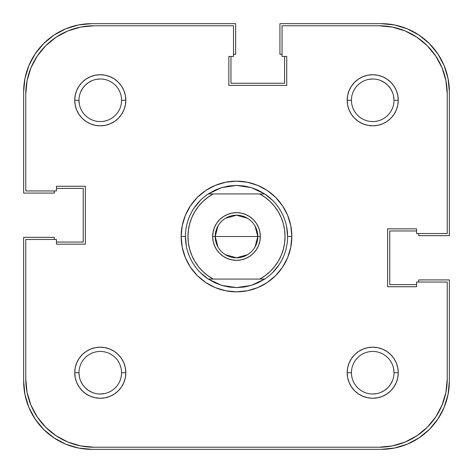 <?xml version="1.0" encoding="UTF-8"?>
<svg xmlns="http://www.w3.org/2000/svg" width="473" height="473" viewBox="0 0 473 473"><rect width="100%" height="100%" fill="white"/><g stroke="black" fill="none" stroke-linecap="round" stroke-linejoin="round"><path stroke-width="0.71" d="M92.129 80.611L88.451 82.58L85.223 85.223L82.58 88.451L80.611 92.129L82.58 88.451M392.389 92.129L390.42 88.451L387.777 85.223L384.549 82.58L380.871 80.611L384.549 82.58M380.871 392.389L384.549 390.42L387.777 387.777L390.42 384.549L392.389 380.871L390.42 384.549M80.611 380.871L82.58 384.549L85.223 387.777L88.451 390.42L92.129 392.389L88.451 390.42M381.238 449.35L91.762 449.35A68.112 68.112 0 0 1 23.65 381.238L24.957 394.523L28.835 407.306L35.126 419.078L43.599 429.401L53.922 437.874L65.694 444.165L78.477 448.043L91.762 449.35L381.238 449.35L394.523 448.043L407.306 444.165L419.078 437.874L429.401 429.401L437.874 419.078L444.165 407.306L448.043 394.523L449.35 381.238A68.112 68.112 0 0 1 381.238 449.35L394.523 448.043L407.306 444.165L419.078 437.874L429.401 429.401L437.874 419.078L444.165 407.306M449.35 381.238L449.35 279.921L418.7 279.921L418.7 282.05L418.7 279.921L449.35 279.921L449.35 381.238M416.571 284.604L389.752 284.604L389.752 230.966L389.752 284.604L416.571 284.604M416.571 230.966L389.752 230.966L416.571 230.966M418.7 235.649L418.7 233.52L418.7 235.649L449.35 235.649L418.7 235.649M449.35 91.762L449.35 235.649L449.35 91.762L448.043 78.477L444.165 65.694L437.874 53.922L429.401 43.599L419.078 35.126L407.306 28.835L394.523 24.957L381.238 23.65A68.112 68.112 0 0 1 449.35 91.762L448.043 78.477L444.165 65.694L437.874 53.922L429.401 43.599L419.078 35.126L407.306 28.835M279.921 23.65L381.238 23.65L279.921 23.65L279.921 54.3L282.05 54.3L279.921 54.3L279.921 23.65M284.604 56.429L284.604 83.248L230.966 83.248L284.604 83.248L284.604 56.429M230.966 56.429L230.966 83.248L230.966 56.429M235.649 54.3L233.52 54.3L235.649 54.3L235.649 23.65L235.649 54.3M91.762 23.65L235.649 23.65L91.762 23.65L78.477 24.957L65.694 28.835L53.922 35.126L43.599 43.599L35.126 53.922L28.835 65.694L24.957 78.477L23.65 91.762A68.112 68.112 0 0 1 91.762 23.65L78.477 24.957L65.694 28.835L53.922 35.126L43.599 43.599L35.126 53.922L28.835 65.694M23.65 193.079L23.65 91.762L23.65 193.079L54.3 193.079L54.3 190.95L54.3 193.079L23.65 193.079M56.429 188.396L83.248 188.396L83.248 242.034L83.248 188.396L56.429 188.396M56.429 242.034L83.248 242.034L56.429 242.034M54.3 237.351L54.3 239.48L54.3 237.351L23.65 237.351L54.3 237.351M23.65 381.238L23.65 237.351L23.65 381.238L24.957 394.523L28.835 407.306L35.126 419.078L43.599 429.401L53.922 437.874L65.694 444.165M393.601 96.125L394.009 100.276A21.285 21.285 0 0 0 372.724 78.991A21.285 21.285 0 0 0 351.439 100.276L347.182 100.276A25.542 25.542 0 0 1 372.724 74.734A25.542 25.542 0 0 1 398.266 100.276L394.009 100.276A21.285 21.285 0 0 1 372.724 121.561A21.285 21.285 0 0 1 351.439 100.276A21.285 21.285 0 0 1 372.724 78.991A21.285 21.285 0 0 1 394.009 100.276L398.266 100.276L397.775 95.292L396.321 90.503L393.962 86.086L390.787 82.213L386.914 79.038L382.497 76.679L377.708 75.225L372.724 74.734L367.74 75.225L362.951 76.679L358.534 79.038L354.661 82.213L351.486 86.086L349.127 90.503L347.673 95.292L347.182 100.276L347.673 105.26L349.127 110.049L351.486 114.466L354.661 118.339L358.534 121.514L362.951 123.873L367.74 125.327L372.724 125.818L377.708 125.327L382.497 123.873L386.914 121.514L390.787 118.339L393.962 114.466L396.321 110.049L397.775 105.26L398.266 100.276A25.542 25.542 0 0 1 372.724 125.818A25.542 25.542 0 0 1 347.182 100.276L351.439 100.252M79.399 376.875L78.991 372.724A21.285 21.285 0 0 1 100.276 351.439A21.285 21.285 0 0 1 121.561 372.724A21.285 21.285 0 0 0 100.276 351.439A21.285 21.285 0 0 0 78.991 372.724L74.734 372.724A25.542 25.542 0 0 1 100.276 347.182A25.542 25.542 0 0 1 125.818 372.724L121.561 372.748M79.399 104.427L78.991 100.276A21.285 21.285 0 0 1 100.276 78.991A21.285 21.285 0 0 1 121.561 100.276A21.285 21.285 0 0 0 100.276 78.991A21.285 21.285 0 0 0 78.991 100.276L74.734 100.276A25.542 25.542 0 0 1 100.276 74.734A25.542 25.542 0 0 1 125.818 100.276L121.561 100.3M393.601 368.573L394.009 372.724A21.285 21.285 0 0 0 372.724 351.439A21.285 21.285 0 0 0 351.439 372.724L347.182 372.724A25.542 25.542 0 0 1 372.724 347.182A25.542 25.542 0 0 1 398.266 372.724L394.009 372.724A21.285 21.285 0 0 1 372.724 394.009A21.285 21.285 0 0 1 351.439 372.724A21.285 21.285 0 0 1 372.724 351.439A21.285 21.285 0 0 1 394.009 372.724L398.266 372.724L397.775 367.74L396.321 362.951L393.962 358.534L390.787 354.661L386.914 351.486L382.497 349.127L377.708 347.673L372.724 347.182L367.74 347.673L362.951 349.127L358.534 351.486L354.661 354.661L351.486 358.534L349.127 362.951L347.673 367.74L347.182 372.724L347.673 377.708L349.127 382.497L351.486 386.914L354.661 390.787L358.534 393.962L362.951 396.321L367.74 397.775L372.724 398.266L377.708 397.775L382.497 396.321L386.914 393.962L390.787 390.787L393.962 386.914L396.321 382.497L397.775 377.708L398.266 372.724A25.542 25.542 0 0 1 372.724 398.266A25.542 25.542 0 0 1 347.182 372.724L351.439 372.7M226.532 186.397L236.5 185.416L229.044 185.96A51.084 51.084 0 0 0 229.038 185.966A51.084 51.084 0 0 1 229.056 185.96L221.754 187.592L214.777 190.264A51.084 51.084 0 0 1 214.789 190.258A51.084 51.084 0 0 0 214.766 190.27L208.262 193.93L259.801 193.93L265.27 197.418L270.225 201.604L274.577 206.411L278.248 211.756L281.175 217.545L283.303 223.67L284.598 230.026L285.03 236.5L284.598 242.974L283.303 249.33L281.175 255.455L278.248 261.244L274.577 266.589L270.225 271.396L265.27 275.582L259.801 279.07L213.199 279.07L207.73 275.582L202.775 271.396L198.424 266.589L194.752 261.244L191.825 255.455L189.697 249.33L188.402 242.974L187.97 236.5L188.402 230.026L189.697 223.67L191.825 217.545L194.752 211.756L198.424 206.411L202.775 201.604L207.73 197.418L213.199 193.93L264.738 193.93L258.223 190.264A51.084 51.084 0 0 0 258.211 190.258A51.084 51.084 0 0 1 258.234 190.27L251.246 187.592A51.084 51.084 0 0 0 251.24 187.592A51.084 51.084 0 0 1 251.252 187.592L264.738 193.93A51.084 51.084 0 0 1 264.738 279.07L251.246 285.408A51.084 51.084 0 0 1 251.24 285.408A51.084 51.084 0 0 0 251.252 285.408L236.5 287.584A51.084 51.084 0 0 1 236.494 287.584A51.084 51.084 0 0 0 236.506 287.584L221.754 285.408A51.084 51.084 0 0 1 221.748 285.408A51.084 51.084 0 0 0 221.76 285.408L208.262 279.07A51.084 51.084 0 0 1 208.262 193.93L221.754 187.592A51.084 51.084 0 0 0 221.748 187.592A51.084 51.084 0 0 1 221.76 187.592L236.5 185.416A51.084 51.084 0 0 0 236.494 185.416A51.084 51.084 0 0 1 236.506 185.416L251.246 187.592L243.956 185.96A51.084 51.084 0 0 1 243.962 185.966A51.084 51.084 0 0 0 243.944 185.96L243.926 185.96M291.841 236.5L287.584 236.5L291.841 236.5L290.777 225.704L287.631 215.321L282.517 205.755L275.635 197.365L267.245 190.483L257.679 185.369L247.296 182.223L236.5 181.159L225.704 182.223L215.321 185.369L205.755 190.483L197.365 197.365L190.483 205.755L185.369 215.321L182.223 225.704L181.159 236.5A55.341 55.341 0 0 1 236.5 181.159A55.341 55.341 0 0 1 291.841 236.5A55.341 55.341 0 0 1 236.5 291.841A55.341 55.341 0 0 1 181.159 236.5L182.223 247.296L185.369 257.679L190.483 267.245L197.365 275.635L205.755 282.517L215.321 287.631L225.704 290.777L236.5 291.841L247.296 290.777L257.679 287.631L267.245 282.517L275.635 275.635L282.517 267.245L287.631 257.679L290.777 247.296L291.841 236.5M185.416 236.5L181.159 236.5L185.416 236.5L186.397 246.468M445.915 392.395L442.036 405.178L445.915 392.395L447.222 379.11L447.222 282.05L416.571 282.05L416.571 286.733L387.624 286.733L387.624 228.837L416.571 228.837L416.571 233.52L447.222 233.52L447.222 93.891L447.222 233.52L416.571 233.52L416.571 228.837L387.624 228.837L387.624 286.733L416.571 286.733L416.571 282.05L447.222 282.05L447.222 379.11A68.112 68.112 0 0 1 379.11 447.222L392.395 445.915L379.11 447.222L93.891 447.222A68.112 68.112 0 0 1 25.779 379.11L27.085 392.395L25.779 379.11L25.779 239.48L56.429 239.48L56.429 244.163L85.377 244.163L85.377 186.267L56.429 186.267L56.429 190.95L25.779 190.95L25.779 93.891L27.085 80.605L30.964 67.822L27.085 80.605M447.222 93.891L445.915 80.605L447.222 93.891A68.112 68.112 0 0 0 379.11 25.779L282.05 25.779L282.05 56.429L286.733 56.429L286.733 85.377L228.837 85.377L228.837 56.429L233.52 56.429L233.52 25.779L93.891 25.779L80.605 27.085L67.822 30.964L80.605 27.085L93.891 25.779L233.52 25.779L233.52 56.429L228.837 56.429L228.837 85.377L286.733 85.377L286.733 56.429L282.05 56.429L282.05 25.779L379.11 25.779L392.395 27.085L405.178 30.964L392.395 27.085M229.044 287.04L221.754 285.408L214.777 282.736A51.084 51.084 0 0 0 214.789 282.742A51.084 51.084 0 0 1 214.766 282.73L208.262 279.07L264.738 279.07L258.223 282.736A51.084 51.084 0 0 1 258.211 282.742A51.084 51.084 0 0 0 258.234 282.73L251.246 285.408L243.956 287.04A51.084 51.084 0 0 0 243.962 287.034A51.084 51.084 0 0 1 243.944 287.04L236.5 287.584L229.044 287.04A51.084 51.084 0 0 1 229.038 287.034A51.084 51.084 0 0 0 229.056 287.04L229.074 287.04M194.025 208.12L200.381 200.381M264.88 194.025L272.619 200.381M286.603 226.532L287.584 236.5M278.975 264.88L272.619 272.619M246.468 286.603L236.506 287.584M208.12 278.975L200.381 272.619M392.395 445.915L405.178 442.036L392.395 445.915M445.915 80.605L442.036 67.822L445.915 80.605M67.822 442.036L80.605 445.915L67.822 442.036L56.051 435.745L45.727 427.273L37.255 416.95L30.964 405.178L27.085 392.395M351.439 100.3L351.439 100.276A21.285 21.285 0 0 0 372.724 121.561A21.285 21.285 0 0 0 394.009 100.276M368.573 79.399L372.724 78.991M96.125 79.399L100.276 78.991M121.561 100.252L121.561 100.276A21.285 21.285 0 0 1 100.276 121.561A21.285 21.285 0 0 1 78.991 100.276A21.285 21.285 0 0 0 100.276 121.561A21.285 21.285 0 0 0 121.561 100.276L125.818 100.276L125.327 95.292L123.873 90.503L121.514 86.086L118.339 82.213L114.466 79.038L110.049 76.679L105.26 75.225L100.276 74.734L95.292 75.225L90.503 76.679L86.086 79.038L82.213 82.213L79.038 86.086L76.679 90.503L75.225 95.292L74.734 100.276L75.225 105.26L76.679 110.049L79.038 114.466L82.213 118.339L86.086 121.514L90.503 123.873L95.292 125.327L100.276 125.818L105.26 125.327L110.049 123.873L114.466 121.514L118.339 118.339L121.514 114.466L123.873 110.049L125.327 105.26L125.818 100.276A25.542 25.542 0 0 1 100.276 125.818A25.542 25.542 0 0 1 74.734 100.276L78.991 100.276M104.427 393.601L100.276 394.009M121.561 372.7L121.561 372.724A21.285 21.285 0 0 1 100.276 394.009A21.285 21.285 0 0 1 78.991 372.724A21.285 21.285 0 0 0 100.276 394.009A21.285 21.285 0 0 0 121.561 372.724L125.818 372.724L125.327 367.74L123.873 362.951L121.514 358.534L118.339 354.661L114.466 351.486L110.049 349.127L105.26 347.673L100.276 347.182L95.292 347.673L90.503 349.127L86.086 351.486L82.213 354.661L79.038 358.534L76.679 362.951L75.225 367.74L74.734 372.724L75.225 377.708L76.679 382.497L79.038 386.914L82.213 390.787L86.086 393.962L90.503 396.321L95.292 397.775L100.276 398.266L105.26 397.775L110.049 396.321L114.466 393.962L118.339 390.787L121.514 386.914L123.873 382.497L125.327 377.708L125.818 372.724A25.542 25.542 0 0 1 100.276 398.266A25.542 25.542 0 0 1 74.734 372.724L78.991 372.724M376.875 393.601L372.724 394.009M351.439 372.748L351.439 372.724A21.285 21.285 0 0 0 372.724 394.009A21.285 21.285 0 0 0 394.009 372.724M30.964 67.822L37.255 56.051L45.727 45.727L56.051 37.255L67.822 30.964M405.178 30.964L416.95 37.255L427.273 45.727L435.745 56.051L442.036 67.822M442.036 405.178L435.745 416.95L427.273 427.273L416.95 435.745L405.178 442.036M379.11 447.222L93.891 447.222L80.605 445.915M25.779 379.11L25.779 239.48L56.429 239.48L56.429 244.163L85.377 244.163L85.377 186.267L56.429 186.267L56.429 190.95L25.779 190.95L25.779 93.891A68.112 68.112 0 0 1 93.891 25.779M255.083 226.118L257.785 236.5A21.285 21.285 0 0 0 236.5 215.215A21.285 21.285 0 0 0 215.215 236.5L212.661 236.5A23.839 23.839 0 0 1 236.5 212.661A23.839 23.839 0 0 1 260.339 236.5L215.215 236.5A21.285 21.285 0 0 1 236.5 215.215A21.285 21.285 0 0 1 257.785 236.5L255.083 246.882M217.917 246.882L215.215 236.5L217.917 226.118M225.538 218.254L236.5 215.215L247.462 218.254M212.661 236.5L213.116 241.153L214.476 245.623L216.681 249.744L219.643 253.357L223.256 256.319L227.377 258.524L231.847 259.884L236.5 260.339L241.153 259.884L245.623 258.524L249.744 256.319L253.357 253.357L256.319 249.744L258.524 245.623L259.884 241.153L260.339 236.5L259.884 231.847L258.524 227.377L256.319 223.256L253.357 219.643L249.744 216.681L245.623 214.476L241.153 213.116L236.5 212.661L231.847 213.116L227.377 214.476L223.256 216.681L219.643 219.643L216.681 223.256L214.476 227.377L213.116 231.847L212.661 236.5L257.785 236.5A21.285 21.285 0 0 1 236.5 257.785A21.285 21.285 0 0 1 215.215 236.5A21.285 21.285 0 0 0 236.5 257.785A21.285 21.285 0 0 0 257.785 236.5L260.339 236.5A23.839 23.839 0 0 1 236.5 260.339A23.839 23.839 0 0 1 212.661 236.5M241.153 259.884L236.5 260.339L231.847 259.884M231.847 213.116L236.5 212.661L241.153 213.116M247.462 254.746L236.5 257.785L225.538 254.746M208.262 279.07L213.199 279.07A48.53 48.53 0 0 1 213.199 193.93L208.274 193.924A51.084 51.084 0 0 0 208.262 279.07M243.962 185.966L236.506 185.416M259.801 193.93A48.53 48.53 0 0 1 259.801 279.07L264.738 279.07A51.084 51.084 0 0 0 264.738 193.93L259.801 193.93"/></g></svg>
